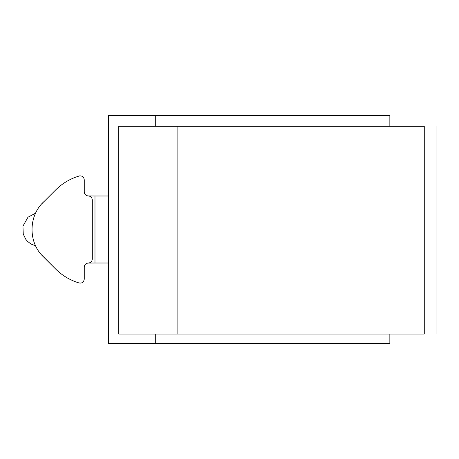 <?xml version="1.0" encoding="UTF-8"?>
<svg xmlns="http://www.w3.org/2000/svg" width="459" height="459" viewBox="0 0 459 459"><rect width="100%" height="100%" fill="white"/><g stroke="black" fill="none" stroke-linecap="round" stroke-linejoin="round"><path stroke-width="0.69" d="M108.387 195.993L94.984 195.993L94.984 263.007L108.387 263.007M389.852 334.043L389.852 343.424L155.297 343.424L155.297 334.043M389.852 126.3L389.852 115.576L108.387 115.576L108.387 343.424L155.297 343.424M155.297 126.3L155.297 115.576M118.703 126.3L118.703 334.043L424.271 334.043C439.613 334.043 439.613 334.043 424.271 334.043L424.271 126.3L118.703 126.3M120.998 126.3L120.998 334.043M424.271 126.3C439.613 126.3 439.613 126.3 424.271 126.3M35.951 212.414L35.332 213.71M35.343 245.267L35.974 246.586M43.169 256.57C44.012 257.413 44.012 257.413 43.169 256.57C27.844 242.088 28.429 215.036 44.368 201.231L55.573 190.032C62.372 183.302 70.365 178.585 79.545 175.9C82.339 175.763 83.911 177.088 84.261 179.859L84.261 191.919C84.519 194.346 85.862 195.683 88.283 195.941C90.71 196.2 92.047 197.536 92.305 199.963L92.305 259.037C92.047 261.464 90.71 262.8 88.283 263.059C85.862 263.317 84.519 264.654 84.261 267.081L84.261 279.141C83.704 282.36 81.84 283.593 78.661 282.842C69.831 280.099 62.137 275.475 55.573 268.968L41.792 255.124M43.766 201.794L41.666 203.968M43.8 257.206L55.573 268.968M88.283 263.059L94.984 263.007M94.984 195.993L88.283 195.941M177.862 126.3L177.862 334.043M436.05 334.043L436.05 126.3M35.578 213.183L27.988 217.205L22.95 226.144L23.254 234.096L25.853 239.403L27.592 241.417L30.902 243.958L35.601 245.823"/></g></svg>
